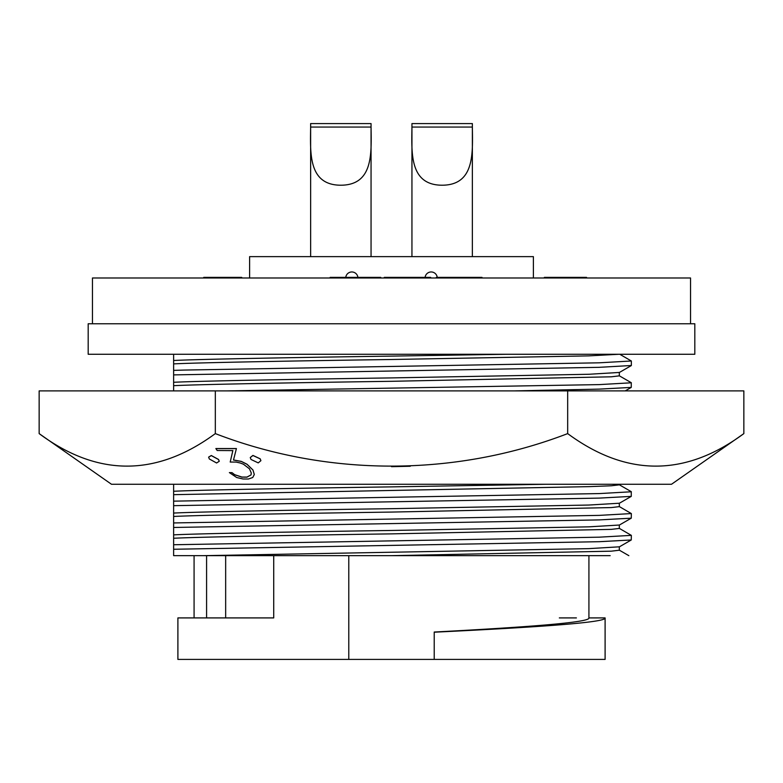 <?xml version="1.0" encoding="UTF-8"?>
<svg xmlns="http://www.w3.org/2000/svg" width="783" height="783" viewBox="0 0 783 783"><rect width="100%" height="100%" fill="white"/><g stroke="black" fill="none" stroke-linecap="round" stroke-linejoin="round"><path stroke-width="1.17" d="M533.389 277.985L533.389 256.628L249.611 256.628L249.611 277.985M690.537 323.761L690.537 277.985L92.463 277.985L92.463 323.761M694.815 354.268L88.185 354.268L88.185 323.761L694.815 323.761L694.815 354.268M173.63 385.686L173.63 382.29C197.629 381.037 295.68 379.256 391.5 377.905L588.796 374.274L619.324 372.454L619.324 375.85L611.288 376.809L391.5 381.301C295.68 382.652 197.629 384.433 173.63 385.686L173.63 390.893M173.63 516.467L173.63 513.071C197.629 511.808 295.68 510.036 391.5 508.676L588.796 505.045L619.324 503.234L619.324 506.63L611.288 507.58L391.5 512.072C295.68 513.423 197.629 515.204 173.63 516.467L173.63 522.946L599.21 515.38L631.343 513.57L619.236 506.523M173.63 538.264L173.63 534.867C197.629 533.605 295.68 531.823 391.5 530.473L588.796 526.842L619.324 525.031L619.324 528.427L611.288 529.377L391.5 533.869C295.68 535.22 197.629 537.001 173.63 538.264L173.63 547.777M173.63 549.265L173.63 544.743L599.21 537.177L631.343 535.366L631.264 539.976L599.21 541.699L173.63 549.265L173.63 555.666L203.14 555.666L588.796 548.638L619.324 546.818L619.324 550.214L611.288 551.173L391.5 555.666L610.172 555.666M243.063 478.99L248.397 479.02L252.743 477.513L254.299 474.488L252.968 470.084L247.027 464.309L241.272 461.451L233.5 460.042L236.417 448.551L215.863 448.551L217.194 450.499L232.854 450.607L230.212 462.039L236.202 462.087L240.215 462.998L243.444 464.221L249.474 468.821L251.255 472.932L251.059 474.88L246.958 477.16L241.878 477.121L234.606 474.733L232.013 472.717L229.38 472.609L236.73 477.532L243.063 478.99M236.417 448.63L215.863 448.63M250.276 457.595L251 459.455L258.233 462.89L260.896 460.678L260.171 458.867L252.938 455.5L250.276 457.517L252.938 455.422L260.171 458.799L260.896 460.6M743.85 433.606L671.511 484.266L111.489 484.266L39.15 433.606C97.572 476.955 156.297 476.955 215.325 433.606C327.402 476.788 454.385 477.111 567.675 433.606C626.488 476.955 685.213 476.955 743.85 433.606L743.85 390.893L39.15 390.893L39.15 433.606M233.5 459.973L241.272 461.373L247.027 464.231L252.968 470.006L254.299 474.488M229.38 472.609L232.013 472.648L234.606 474.655L241.878 477.053L246.958 477.082L251.059 474.88M230.212 462.039L232.854 450.528M410.263 466.257L391.5 466.668M208.63 457.194L209.355 458.985L216.588 462.988L219.25 461.275L218.526 459.523L211.293 455.589L208.63 457.115L211.293 455.51L218.526 459.455L219.25 461.197M310.636 124.428L310.636 135.009M371.054 134.862L371.054 124.428M310.636 123.587L310.636 127.061C310.313 153.351 308.306 185.082 340.771 185.219C373.374 185.121 371.387 153.497 371.054 127.061L371.054 123.587L310.636 123.587L310.636 127.521M310.636 134.48L310.636 256.628M371.054 123.587L371.054 127.551M371.054 134.167L371.054 256.628M411.946 124.428L411.946 135.009M472.364 134.862L472.364 124.428M411.946 123.587L411.946 127.061C411.613 153.351 409.617 185.082 442.072 185.219C474.674 185.121 472.697 153.497 472.364 127.061L472.364 123.587L411.946 123.587L411.946 127.521M411.946 134.48L411.946 256.628M472.364 123.587L472.364 127.551M472.364 134.167L472.364 256.628M567.675 433.606L567.675 390.893M215.325 433.606L215.325 390.893M605.102 617.914L588.924 617.914C590.715 622.593 522.075 627.408 434.222 632.038L434.222 659.413L605.102 659.413L605.102 617.914C607.119 622.651 530.815 627.526 434.222 632.204M559.326 617.914L576.415 617.914M273.717 555.666L273.717 617.914L177.898 617.914L177.898 659.413L434.222 659.413M348.778 555.666L348.778 659.413M225.661 555.666L225.661 617.914M206.585 555.666L206.585 617.914M391.5 555.666L203.14 555.666M173.63 525.98L173.63 527.468L599.21 519.902L631.264 518.18L631.343 513.57M631.343 535.366L619.236 528.319M173.63 534.867L173.63 522.946M173.63 504.193L173.63 505.671L599.21 498.105L631.264 496.383L631.264 491.675L619.236 484.726M173.63 513.071L173.63 501.149L599.21 493.584L631.343 491.773M173.63 501.149L173.63 494.67L588.796 486.644L611.288 485.783L619.324 484.834L619.324 484.266M173.63 494.67L173.63 491.274C197.629 490.011 295.68 488.24 391.5 486.879L546.231 484.266M173.63 491.274L173.63 484.266M173.63 354.268L173.63 360.493C197.629 359.24 295.68 357.459 391.5 356.108L506.435 354.268M173.63 360.493L173.63 363.889C197.629 362.637 295.68 360.855 391.5 359.505L588.796 355.874L618.913 354.268M173.63 382.29L173.63 374.891L599.21 367.325L631.343 365.514L631.343 360.992L599.21 362.813L183.79 370.075L173.63 370.379L173.63 374.891L173.63 363.889M631.343 360.992L619.784 354.268M514.402 390.893L599.21 389.122L631.264 387.409L631.264 382.701L619.236 375.752M227.168 390.893L599.21 384.61L631.343 382.789M241.712 277.985L241.712 277.378L203.746 277.378L203.746 277.985M380.753 277.985L380.753 277.378L330.142 277.378L330.142 277.985M481.995 277.985L481.995 277.378L436.297 277.378L436.297 277.985M430.67 277.985L430.67 277.378L384.267 277.378L384.267 277.985M586.555 277.985L586.555 277.378L544.371 277.378L544.371 277.985M240.303 277.378L240.303 277.985M215.844 277.378L215.844 277.985M221.53 277.378L221.53 277.985M225.259 277.378L225.259 277.985M234.127 277.378L234.127 277.985M204.598 277.378L204.598 277.985M360.405 277.378L360.405 277.985M350.49 277.378L350.49 277.985M454.982 277.378L454.982 277.985M474.518 277.378L474.518 277.985M421.538 277.378L421.538 277.985M407.219 277.378L407.219 277.985M429.965 277.378L429.965 277.985M392.792 277.378L392.792 277.985M552.808 277.378L552.808 277.985M559.542 277.378L559.542 277.985M371.054 127.061L310.636 127.061M472.364 127.061L411.946 127.061M194.076 555.666L194.076 617.914M588.924 555.666L588.924 617.914M619.236 550.116L628.847 555.666M631.264 539.976L619.236 546.925M619.236 525.129L631.264 518.18M619.236 503.332L631.264 496.383M631.264 387.409L625.226 390.893M619.236 372.551L631.264 365.612M357.9 277.378A6.107 6.107 0 0 0 345.763 277.378M437.237 277.378A6.107 6.107 0 0 0 425.1 277.378"/></g></svg>
